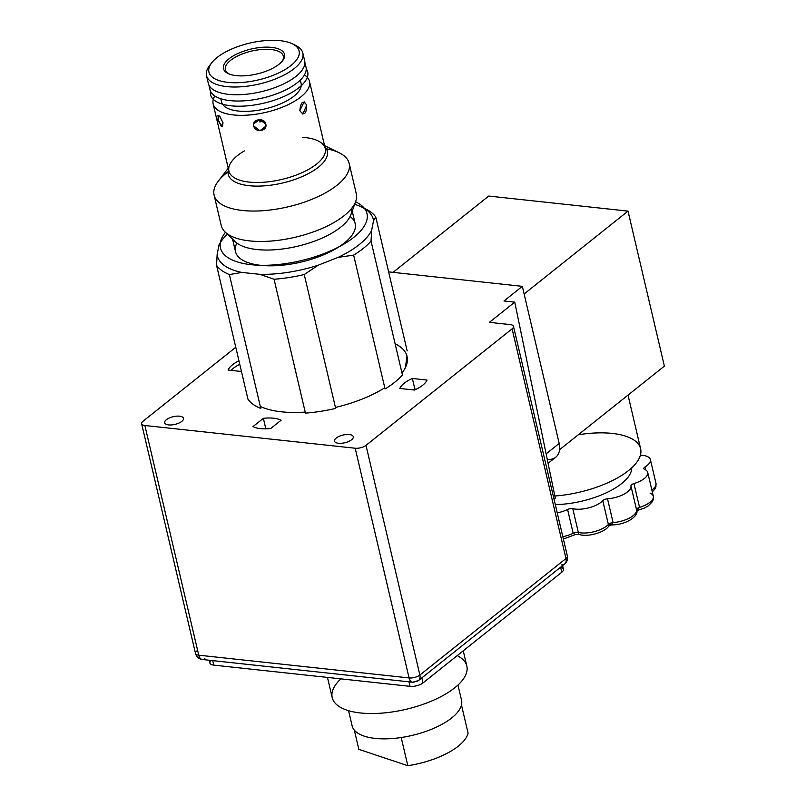 <?xml version="1.0" encoding="UTF-8"?>
<svg xmlns="http://www.w3.org/2000/svg" width="806" height="806" viewBox="0 0 806 806"><rect width="100%" height="100%" fill="white"/><g stroke="black" fill="none" stroke-linecap="round" stroke-linejoin="round"><path stroke-width="1.21" d="M461.526 700.213A56.178 22.941 166.8 0 1 461.475 705.028L468.085 733.208A56.178 22.941 166.8 0 1 407.806 765.7L358.821 749.348L407.806 765.7L401.197 737.52A56.178 22.941 166.8 0 1 352.131 725.874M354.328 730.155L358.821 749.348L354.328 730.155M468.085 733.208L461.475 705.028A56.178 22.941 166.8 0 1 401.197 737.52L407.806 765.7A56.178 22.941 -13.2 0 0 468.085 733.208M348.575 710.701L352.151 725.914A56.178 22.941 -13.2 0 0 412.088 735.425A56.178 22.941 -13.2 0 0 461.546 700.263L457.969 685.04M457.204 655.621A69.135 28.23 166.8 0 1 443.894 695.034A69.135 28.23 166.8 0 1 356.605 712.464A69.135 28.23 166.8 0 1 340.857 678.864M327.468 677.413L332.213 697.643A69.135 28.23 -13.2 0 0 405.962 709.33A69.135 28.23 -13.2 0 0 466.825 666.068L463.249 650.805M204.865 658.663A7.929 4.725 -83.8 0 1 202.366 659.499A7.929 4.725 -83.8 0 1 198.739 655.187L144.868 425.497A7.929 3.234 166.8 0 1 141.624 423.734A7.929 3.234 166.8 0 1 143.015 421.246L235.775 347.275L143.015 421.246A7.929 3.234 -13.2 0 0 144.868 425.497L355.194 448.237A7.929 3.234 -13.2 0 0 365.995 445.355L512.102 328.848A7.929 3.234 -13.2 0 0 510.248 324.596L489.403 322.34L514.742 302.139L503.982 300.97L522.328 286.342L388.633 271.874L522.328 286.342L503.982 300.97L514.742 302.139L489.403 322.34L510.248 324.596A7.929 3.234 166.8 0 1 513.482 326.349A7.929 3.234 166.8 0 1 512.102 328.848L565.973 558.538A7.929 5.481 51.4 0 1 564.583 564.049A7.929 5.481 51.4 0 1 561.298 564.895M228.068 370.045A27.082 11.062 166.8 0 1 238.949 360.816A27.082 11.062 -13.2 0 0 228.068 370.045L241.447 371.485L228.068 370.045M270.705 428.52A27.082 11.062 166.8 0 1 252.973 426.606L263.361 418.324A27.082 11.062 166.8 0 1 281.082 420.238L270.705 428.52L281.082 420.238A27.082 11.062 -13.2 0 0 263.361 418.324L265.829 428.852L263.361 418.324L252.973 426.606A27.082 11.062 -13.2 0 0 270.705 428.52M427.049 380.049A27.082 11.062 166.8 0 1 414.516 390.044L399.826 388.452A27.082 11.062 166.8 0 1 412.36 378.457L427.049 380.049L412.36 378.457L414.838 389.026L416.329 389.187L414.838 389.026L412.36 378.457A27.082 11.062 -13.2 0 0 399.826 388.452L414.516 390.044A27.082 11.062 -13.2 0 0 427.049 380.049M181.803 421.387A9.672 3.949 166.8 0 1 165.492 423.906A9.672 3.949 166.8 0 1 174.952 416.359A9.672 3.949 166.8 0 1 181.803 421.387A9.672 3.949 -13.2 0 0 183.496 418.344A9.672 3.949 -13.2 0 0 173.179 416.702A9.672 3.949 -13.2 0 0 164.666 422.757A9.672 3.949 -13.2 0 0 171.648 424.923A9.672 3.949 -13.2 0 0 181.803 421.387M351.607 439.744A9.672 3.949 166.8 0 1 335.296 442.262A9.672 3.949 166.8 0 1 344.746 434.726A9.672 3.949 166.8 0 1 351.607 439.744A9.672 3.949 -13.2 0 0 353.3 436.701A9.672 3.949 -13.2 0 0 342.983 435.069A9.672 3.949 -13.2 0 0 334.47 441.124A9.672 3.949 -13.2 0 0 341.452 443.28A9.672 3.949 -13.2 0 0 351.607 439.744M384.764 387.757A81.658 33.338 166.8 0 1 335.437 407.443M305.212 412.098A81.658 33.338 166.8 0 1 260.308 406.456M395.111 343.779A81.658 33.338 166.8 0 1 401.972 373.017M239.775 364.342A27.082 11.062 -13.2 0 0 231.07 370.367A27.082 11.062 166.8 0 1 239.775 364.342M418.485 680.556A7.929 5.481 51.4 0 1 415.191 681.402A7.929 4.725 -83.8 0 1 412.682 682.239L418.485 680.556L564.583 564.049A7.929 5.481 -128.6 0 0 565.973 558.538A7.929 3.234 -13.2 0 0 567.364 556.039A7.929 3.234 166.8 0 1 565.973 558.538L419.866 675.045A7.929 3.234 166.8 0 1 409.065 677.927A7.929 4.725 96.2 0 0 412.682 682.239A7.929 4.725 -83.8 0 1 409.065 677.927A7.929 3.234 -13.2 0 0 419.866 675.045A7.929 5.481 51.4 0 1 418.485 680.556A7.929 5.481 -128.6 0 0 419.866 675.045L365.995 445.355A7.929 3.234 166.8 0 1 355.194 448.237L409.065 677.927L198.739 655.187A7.929 3.234 166.8 0 1 195.495 653.424A7.929 3.234 166.8 0 1 196.886 650.926M141.624 423.734L195.495 653.424A7.929 3.234 -13.2 0 0 198.739 655.187A7.929 4.725 96.2 0 0 202.366 659.499L412.682 682.239M365.995 445.355L419.866 675.045L565.973 558.538L512.102 328.848L365.995 445.355M548.08 463.319L555.707 457.234A19.818 13.712 -128.6 0 0 559.183 443.451L546.125 453.869L559.183 443.451L522.328 286.342L559.183 443.451A19.818 13.712 51.4 0 1 547.486 459.36M555.274 498.108L554.004 499.115L555.274 498.108L514.742 302.139L555.274 498.108M413.015 389.882A27.082 11.062 166.8 0 1 414.838 389.026A27.082 11.062 -13.2 0 0 413.015 389.882M266.423 428.832A27.082 11.062 166.8 0 1 270.121 428.58A27.082 11.062 -13.2 0 0 266.423 428.832M409.065 677.927L355.194 448.237L144.868 425.497L198.739 655.187L409.065 677.927M407.01 363.103A81.658 33.338 -13.2 0 0 406.425 362.418M650.402 459.571A19.032 7.768 166.8 0 1 644.991 467.017L645.666 469.908L644.991 467.017A19.032 7.768 -13.2 0 0 640.397 455.209A19.032 7.768 166.8 0 1 650.402 459.571L655.983 483.368A19.032 7.768 166.8 0 1 651.842 489.967A19.032 7.768 -13.2 0 0 655.983 483.368L655.923 486.673L654.986 488.879L652.296 491.932M644.991 467.017A4.151 1.693 -13.2 0 0 643.813 468.639A4.151 1.693 -13.2 0 0 644.508 469.324A19.032 7.768 166.8 0 1 647.732 472.457A19.032 7.768 166.8 0 1 633.959 483.57L639.541 507.357L636.659 510.621L639.541 507.357A19.032 7.768 -13.2 0 0 653.313 496.254A19.032 7.768 166.8 0 1 639.541 507.357A4.151 1.693 -13.2 0 0 636.538 509.755L636.538 509.755A4.151 1.693 166.8 0 1 639.541 507.357L633.959 483.57A4.151 1.693 -13.2 0 0 630.957 485.968L636.538 509.755A19.032 7.768 166.8 0 1 613.104 522.6L611.109 524.938L613.104 522.6L607.523 498.813A4.151 1.693 -13.2 0 0 602.797 500.657L608.379 524.454A4.151 1.693 166.8 0 1 613.104 522.6A4.151 1.693 -13.2 0 0 608.379 524.454A19.032 7.768 166.8 0 1 578.345 532.464L578.577 534.217L575.252 534.58L573.167 533.27A4.151 1.693 166.8 0 1 578.345 532.464A19.032 7.768 -13.2 0 0 608.379 524.454L602.797 500.657A19.032 7.768 166.8 0 1 572.774 508.677L578.345 532.464L572.774 508.677A4.151 1.693 -13.2 0 0 567.585 509.473L573.167 533.27L567.585 509.473A19.032 7.768 166.8 0 1 557.238 512.888A19.032 7.768 -13.2 0 0 567.585 509.473A4.151 1.693 166.8 0 1 572.774 508.677A19.032 7.768 -13.2 0 0 602.797 500.657A4.151 1.693 166.8 0 1 607.523 498.813L613.104 522.6A19.032 7.768 -13.2 0 0 636.538 509.755L630.957 485.968A19.032 7.768 166.8 0 1 607.523 498.813A19.032 7.768 -13.2 0 0 630.957 485.968A4.151 1.693 166.8 0 1 633.959 483.57A19.032 7.768 -13.2 0 0 644.508 469.324A4.151 1.693 166.8 0 1 644.991 467.017M650.089 493.111A19.032 7.768 166.8 0 1 653.313 496.254L653.253 499.569L652.316 501.765L648.326 505.815L644.286 508.112L636.669 510.651M636.559 509.866C639.611 515.014 627.411 525.059 611.109 524.948L608.59 526.177L608.379 524.454M578.345 532.464A4.151 1.693 -13.2 0 0 573.167 533.27A19.032 7.768 166.8 0 1 562.82 536.685A19.032 7.768 -13.2 0 0 573.167 533.27M612.651 524.505A14.881 6.075 166.8 0 1 608.752 524.112M621.607 483.59A56.521 23.082 166.8 0 1 555.294 504.606A56.521 23.082 -13.2 0 0 621.607 483.59A56.521 23.082 -13.2 0 0 631.743 467.812A56.521 23.082 166.8 0 1 621.607 483.59M578.285 434.777A69.286 28.291 166.8 0 1 634.473 440.429A69.286 28.291 166.8 0 1 628.489 470.603A69.286 28.291 166.8 0 1 554.84 496.012A69.286 28.291 -13.2 0 0 628.489 470.603A69.286 28.291 -13.2 0 0 640.619 448.791L628.025 395.111M664.376 366.125L559.606 449.667L664.376 366.125L628.015 211.122L524.122 293.978L628.015 211.122L488.728 196.06L393.056 272.357L488.728 196.06L628.015 211.122L664.376 366.125M253.749 125.948L259.864 130.743L265.839 126.22L265.799 124.064L259.613 119.6L253.699 123.842L253.749 125.948C251.674 119.107 264.469 117.102 265.799 124.064C267.794 131.277 254.998 133.282 253.749 125.948M264.439 121.595L256.953 120.094L264.439 121.595M299.802 110.704L302.855 114.089L306.733 105.133L304.144 101.798L299.802 110.704C300.789 101.798 303.096 99.934 306.733 105.133C306.421 114.109 304.114 115.973 299.802 110.704M217.932 115.228L218.617 121.595L222.416 126.744L223 122.724L219.716 116.366M220.209 116.961L218.809 115.52L217.882 119.036L221.378 126.512L223 122.724M371.626 230.425L371.042 241.135L402.436 375.002L371.042 241.135L371.626 230.425L373.531 220.703L371.626 230.425A80.076 32.693 166.8 0 1 338.087 257.386L318.169 265.204L304.255 274.524L335.659 408.39L304.255 274.524L318.169 265.204L338.087 257.386A80.076 32.693 -13.2 0 0 371.626 230.425M405.418 367.556L406.98 356.101M363.667 208.089A84.036 34.315 166.8 0 1 375.767 217.036L407.171 350.902L375.767 217.036L373.531 220.703A80.076 32.693 -13.2 0 0 354.65 204.341A80.076 32.693 166.8 0 1 361.713 207.061A80.076 32.693 166.8 0 1 373.531 220.703L375.767 217.036A84.036 34.315 -13.2 0 0 365.823 209.076L361.713 207.061M222.275 239.765L219.041 244.883A80.076 32.693 166.8 0 1 222.275 239.765A80.076 32.693 166.8 0 1 227.393 234.183A80.076 32.693 -13.2 0 0 219.041 244.883L217.136 254.605L216.552 265.315L247.946 399.182L216.552 265.315L217.136 254.605L219.041 244.883L221.277 241.216M385.056 388.976L353.653 255.109L338.087 257.386L353.653 255.109A84.036 34.315 -13.2 0 0 371.042 241.135A84.036 34.315 166.8 0 1 353.653 255.109L385.056 388.976A84.036 34.315 -13.2 0 0 402.436 375.002M241.881 272.438L229.378 274.564L260.771 408.43L229.378 274.564L241.881 272.438L259.895 274.332L241.881 272.438A80.076 32.693 166.8 0 1 217.136 254.605A80.076 32.693 -13.2 0 0 241.881 272.438M305.444 413.115L274.05 279.249L259.895 274.332A80.076 32.693 -13.2 0 0 318.169 265.204A80.076 32.693 166.8 0 1 259.895 274.332L274.05 279.249A84.036 34.315 -13.2 0 0 304.255 274.524A84.036 34.315 166.8 0 1 274.05 279.249L305.444 413.115A84.036 34.315 -13.2 0 0 335.659 408.39M350.096 216.482A61.437 25.087 166.8 0 1 320.415 256.106A61.437 25.087 166.8 0 1 240.883 259.048A61.437 25.087 166.8 0 1 236.873 243.039M216.552 265.315A84.036 34.315 -13.2 0 0 229.378 274.564A84.036 34.315 166.8 0 1 216.552 265.315M247.946 399.182A84.036 34.315 -13.2 0 0 260.771 408.43M351.577 208.462A61.437 25.087 166.8 0 1 306.703 243.785A61.437 25.087 166.8 0 1 237.176 243.271A61.437 25.087 -13.2 0 0 299.751 245.719A61.437 25.087 -13.2 0 0 350.902 214.628L355.688 201.49A69.366 28.321 166.8 0 1 297.938 236.591A69.366 28.321 166.8 0 1 227.292 233.831A69.366 28.321 166.8 0 1 225.196 232.098L235.322 241.74A61.437 25.087 -13.2 0 0 237.176 243.271M232.561 239.11L235.513 251.684A61.437 25.087 -13.2 0 0 240.883 259.048A61.437 25.087 -13.2 0 0 311.136 259.341A61.437 25.087 -13.2 0 0 355.154 223.625L352.202 211.051M326.349 148.808A69.366 28.321 166.8 0 1 349.169 163.406A69.366 28.321 166.8 0 1 299.479 203.737A69.366 28.321 166.8 0 1 220.159 203.404A69.366 28.321 166.8 0 1 214.094 195.092A69.366 28.321 166.8 0 1 228.048 171.859M214.094 195.092L221.237 225.509A69.366 28.321 -13.2 0 0 227.292 233.831A69.366 28.321 -13.2 0 0 306.612 234.153A69.366 28.321 -13.2 0 0 356.302 193.833L349.169 163.406M232.702 180.514A50.859 20.765 166.8 0 1 228.511 169.401A50.859 20.765 -13.2 0 0 232.702 180.514A50.859 20.765 -13.2 0 0 296.386 178.892A50.859 20.765 -13.2 0 0 324.838 146.803A50.859 20.765 166.8 0 1 296.386 178.892A50.859 20.765 166.8 0 1 232.702 180.514M228.229 168.212L218.335 181.078A69.366 28.321 -13.2 0 0 220.159 203.404A69.366 28.321 -13.2 0 0 314.038 198.417A69.366 28.321 -13.2 0 0 339.145 152.747L324.556 145.624M302.371 137.302A49.468 20.2 166.8 0 1 325.241 148.516A49.468 20.2 166.8 0 1 289.797 177.27A49.468 20.2 166.8 0 1 233.236 177.038A49.468 20.2 166.8 0 1 228.914 171.104A49.468 20.2 166.8 0 1 244.409 150.903M217.479 109.888A49.468 20.2 166.8 0 1 213.157 103.954A49.468 20.2 166.8 0 1 214.819 95.964A49.468 20.2 -13.2 0 0 217.479 109.888A49.468 20.2 -13.2 0 0 282.523 107.117A49.468 20.2 -13.2 0 0 304.446 74.938A49.468 20.2 166.8 0 1 309.484 81.356A49.468 20.2 166.8 0 1 274.05 110.12A49.468 20.2 166.8 0 1 217.479 109.888M213.157 103.954L228.914 171.104A49.468 20.2 -13.2 0 0 233.236 177.038A49.468 20.2 -13.2 0 0 289.797 177.27A49.468 20.2 -13.2 0 0 325.241 148.516L309.484 81.356M299.772 80.61A40.824 16.674 166.8 0 1 275.209 105.949A40.824 16.674 166.8 0 1 225.136 106.876A40.824 16.674 -13.2 0 0 271.824 107.067A40.824 16.674 -13.2 0 0 301.071 83.33L300.316 80.096M220.814 98.745L221.569 101.979A40.824 16.674 -13.2 0 0 225.136 106.876M293.928 44.652A49.468 20.2 166.8 0 1 302.844 53.035A49.468 20.2 166.8 0 1 267.401 81.799A49.468 20.2 166.8 0 1 210.84 81.557A49.468 20.2 166.8 0 1 206.517 75.633A49.468 20.2 166.8 0 1 210.769 64.158M206.517 75.633L208.331 83.381A49.468 20.2 -13.2 0 0 212.653 89.315A49.468 20.2 -13.2 0 0 269.224 89.547A49.468 20.2 -13.2 0 0 304.658 60.782L302.844 53.035M212.986 77.638A46.295 18.901 166.8 0 1 211.776 62.737A46.295 18.901 166.8 0 1 249.699 43.111A46.295 18.901 166.8 0 1 292.407 43.826A46.295 18.901 166.8 0 1 275.652 74.303A46.295 18.901 166.8 0 1 212.986 77.638A46.295 18.901 -13.2 0 0 291.127 65.407A46.295 18.901 -13.2 0 0 257.95 41.499A46.295 18.901 -13.2 0 0 212.986 77.638M211.776 62.737L209.54 65.639A49.468 20.2 -13.2 0 0 210.84 81.557A49.468 20.2 -13.2 0 0 277.788 78.001A49.468 20.2 -13.2 0 0 295.691 45.428L292.407 43.826M226.234 72.429A31.353 12.805 166.8 0 1 256.681 47.957A31.353 12.805 166.8 0 1 279.148 64.158A31.353 12.805 166.8 0 1 226.234 72.429A31.353 12.805 -13.2 0 0 228.027 73.497A31.353 12.805 -13.2 0 0 256.943 73.981A31.353 12.805 -13.2 0 0 282.634 60.692A31.353 12.805 -13.2 0 0 252.973 48.632A31.353 12.805 -13.2 0 0 226.234 72.429M227.967 73.296A29.772 12.161 166.8 0 1 252.59 50.859A29.772 12.161 166.8 0 1 282.029 61.427A29.772 12.161 -13.2 0 0 283.329 56.128A29.772 12.161 -13.2 0 0 251.573 51.09A29.772 12.161 -13.2 0 0 225.368 69.719A29.772 12.161 -13.2 0 0 227.967 73.296A29.772 12.161 -13.2 0 0 228.894 73.89A29.772 12.161 166.8 0 1 227.967 73.296M259.653 121.867A28.139 11.486 -13.2 0 0 264.076 121.243M210.507 91.229A49.861 20.362 -13.2 0 0 263.794 103.178A49.861 20.362 -13.2 0 0 306.209 68.782A49.861 20.362 166.8 0 1 263.794 103.178A49.861 20.362 166.8 0 1 210.507 91.229M304.739 64.319A49.307 20.14 166.8 0 1 262.585 98.03A49.307 20.14 166.8 0 1 209.832 86.574M208.855 84.912L209.973 89.688A49.307 20.14 -13.2 0 0 262.585 98.03A49.307 20.14 -13.2 0 0 305.998 67.16L304.88 62.394M225.448 232.34A75.24 30.719 -13.2 0 0 300.749 260.731A75.24 30.719 -13.2 0 0 355.567 201.822A75.24 30.719 166.8 0 1 300.749 260.731A75.24 30.719 166.8 0 1 225.448 232.34M560.633 567.293A9.511 3.889 166.8 0 1 561.782 572.23L423.029 682.884A9.511 3.889 166.8 0 1 410.053 686.339L213.792 665.121A9.511 3.889 166.8 0 1 211.071 660.436M209.248 660.235L209.903 663.006A9.511 3.889 -13.2 0 0 213.792 665.121L212.734 660.618L213.792 665.121L410.053 686.339L409.005 681.846L410.053 686.339A9.511 3.889 -13.2 0 0 423.029 682.884L421.85 677.866L423.029 682.884L561.782 572.23L560.613 567.212L561.782 572.23A9.511 3.889 -13.2 0 0 563.454 569.227L562.608 565.621M564.583 564.049C567.081 561.853 568.008 559.183 567.364 556.039L513.482 326.349M195.495 653.424C196.412 656.799 198.699 658.824 202.366 659.499M647.732 472.457L653.313 496.254M608.611 526.187C605.447 532.031 587.171 537.834 578.577 534.227M575.262 534.58L563.384 539.063"/></g></svg>
